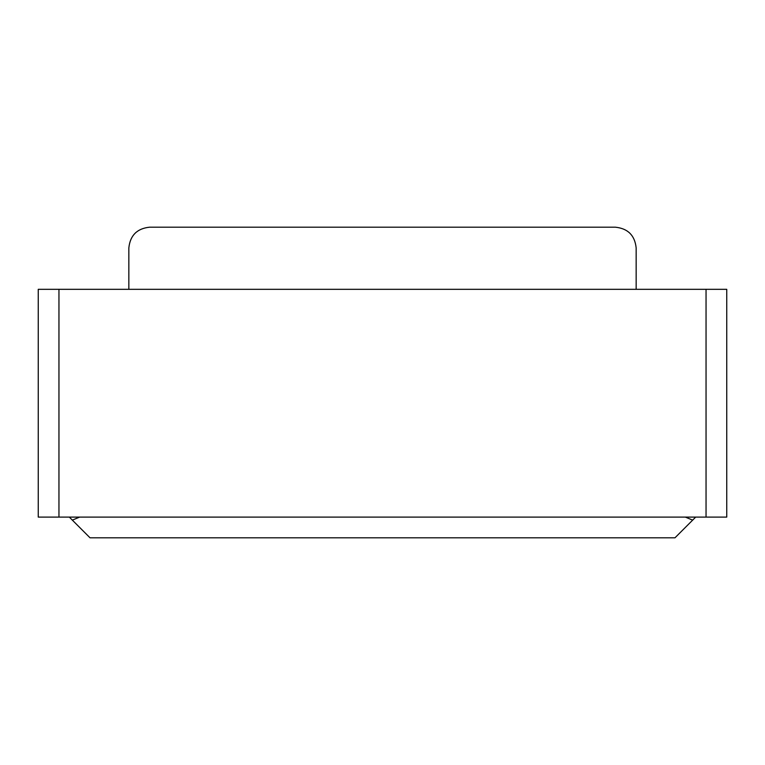 <?xml version="1.0" encoding="UTF-8"?>
<svg xmlns="http://www.w3.org/2000/svg" width="765" height="765" viewBox="0 0 765 765"><rect width="100%" height="100%" fill="white"/><g stroke="black" fill="none" stroke-linecap="round" stroke-linejoin="round"><path stroke-width="1.15" d="M674.979 537.805L90.021 537.805L72.34 520.124L79.665 517.092L72.34 520.124L69.309 517.092L90.021 537.805L674.979 537.805L695.691 517.092L674.979 537.805M726.75 289.323L726.75 517.092L726.75 289.323L58.953 289.323L58.953 517.092L706.047 517.092L706.047 289.323L706.047 517.092L726.75 517.092L58.953 517.092L58.953 289.323L38.25 289.323L38.25 517.092L38.25 289.323L726.75 289.323M38.25 517.092L58.953 517.092L38.25 517.092M128.845 289.323L128.845 247.908L128.845 289.323M636.155 247.908L636.155 289.323L636.155 247.908C634.845 235.419 627.941 228.515 615.452 227.195L149.548 227.195C137.059 228.515 130.155 235.419 128.845 247.908C130.155 235.419 137.059 228.515 149.548 227.195L615.452 227.195C627.941 228.515 634.845 235.419 636.155 247.908M685.335 517.092L692.66 520.124L685.335 517.092"/></g></svg>
